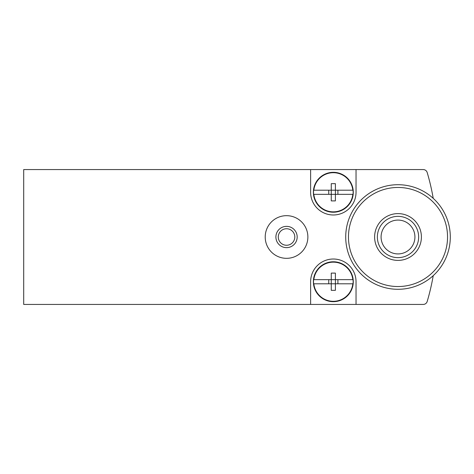 <?xml version="1.0" encoding="UTF-8"?>
<svg xmlns="http://www.w3.org/2000/svg" width="474" height="474" viewBox="0 0 474 474"><rect width="100%" height="100%" fill="white"/><g stroke="black" fill="none" stroke-linecap="round" stroke-linejoin="round"><path stroke-width="0.71" d="M433.224 198.345A227.064 227.064 0 0 0 427.192 172.524A4.13 4.13 0 0 0 423.235 169.568L23.7 169.568L23.7 304.432L423.235 304.432A4.13 4.13 0 0 0 427.192 301.476A227.064 227.064 0 0 0 433.224 275.655M356.033 169.568L356.033 192.278A22.705 22.705 0 0 1 333.329 214.983A22.705 22.705 0 0 1 310.624 192.278L310.624 169.568M310.624 304.432L310.624 281.722A22.705 22.705 0 0 1 333.329 259.017A22.705 22.705 0 0 1 356.033 281.722L356.033 304.432M398.006 213.608A23.392 23.392 0 0 1 418.269 248.696A23.392 23.392 0 0 1 377.748 248.696A23.392 23.392 0 0 1 398.006 213.608M450.3 237A52.294 52.294 0 0 1 371.859 282.285A52.294 52.294 0 0 1 371.859 191.715A52.294 52.294 0 0 1 450.3 237A52.294 52.294 0 0 1 371.859 282.285A52.294 52.294 0 0 1 371.859 191.715A52.294 52.294 0 0 1 450.3 237M398.006 216.357A20.643 20.643 0 0 1 415.882 247.321A20.643 20.643 0 0 1 380.13 247.321A20.643 20.643 0 0 1 398.006 216.357M398.006 220.078A16.922 16.922 0 0 1 412.658 245.461A16.922 16.922 0 0 1 383.353 245.461A16.922 16.922 0 0 1 398.006 220.078M286.539 215.67A21.33 21.33 0 0 1 305.013 247.665A21.33 21.33 0 0 1 268.071 247.665A21.33 21.33 0 0 1 286.539 215.67M286.539 226.359A10.641 10.641 0 0 1 295.758 242.321A10.641 10.641 0 0 1 277.326 242.321A10.641 10.641 0 0 1 286.539 226.359M286.539 228.741A8.259 8.259 0 0 1 293.69 241.13A8.259 8.259 0 0 1 279.387 241.13A8.259 8.259 0 0 1 286.539 228.741M353.047 190.21L353.047 190.21A19.825 19.825 0 0 1 353.047 194.34L335.391 194.34L335.391 200.893L331.267 200.893L331.267 194.34L313.61 194.34A19.825 19.825 0 0 1 313.61 190.21L313.61 190.21M328.743 194.34L328.743 190.21M337.915 190.21L337.915 194.34M335.391 190.21L335.391 183.657L331.267 183.657L331.267 190.21L313.835 190.21A19.606 19.606 0 0 1 352.822 190.21L331.267 190.21L331.267 194.34L335.391 194.34L335.391 190.21M353.047 194.34L352.822 194.34A19.606 19.606 0 0 1 313.835 194.34L313.61 194.34M313.373 192.278A19.955 19.955 0 0 1 343.306 174.995A19.955 19.955 0 0 1 343.306 209.555A19.955 19.955 0 0 1 313.373 192.278M353.047 279.66L353.047 279.66A19.825 19.825 0 0 1 353.047 283.79L335.391 283.79L335.391 290.343L331.267 290.343L331.267 283.79L313.61 283.79A19.825 19.825 0 0 1 313.61 279.66L313.61 279.66M328.743 283.79L328.743 279.66M337.915 279.66L337.915 283.79M335.391 279.66L335.391 273.107L331.267 273.107L331.267 279.66L313.835 279.66A19.606 19.606 0 0 1 352.822 279.66L331.267 279.66L331.267 283.79L335.391 283.79L335.391 279.66M353.047 283.79L352.822 283.79A19.606 19.606 0 0 1 313.835 283.79L313.61 283.79M313.373 281.722A19.955 19.955 0 0 1 343.306 264.445A19.955 19.955 0 0 1 343.306 299.005A19.955 19.955 0 0 1 313.373 281.722M447.545 237A49.539 49.539 0 0 1 373.239 279.903A49.539 49.539 0 0 1 373.239 194.097A49.539 49.539 0 0 1 447.545 237"/></g></svg>

